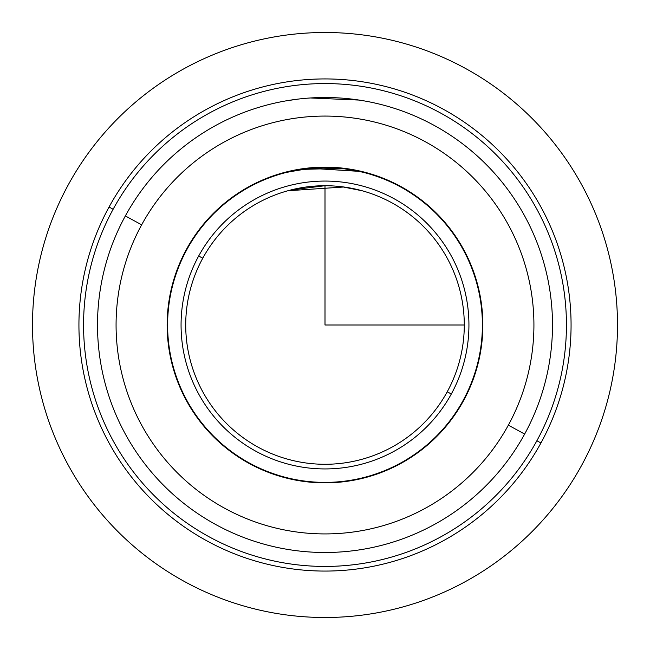 <?xml version="1.0" encoding="UTF-8"?>
<svg xmlns="http://www.w3.org/2000/svg" width="650" height="650" viewBox="0 0 650 650"><rect width="100%" height="100%" fill="white"/><g stroke="black" fill="none" stroke-linecap="round" stroke-linejoin="round"><path stroke-width="0.97" d="M351.317 99.028L360.717 100.319M363.886 100.847L358.824 100.027M186.469 249.316A157.861 157.861 0 0 1 400.684 186.469A157.861 157.861 0 0 1 463.531 400.684A157.861 157.861 0 0 1 249.316 463.531A157.861 157.861 0 0 1 186.469 249.316A157.861 157.861 0 0 0 249.316 463.531A157.861 157.861 0 0 0 463.531 400.684A157.861 157.861 0 0 0 400.684 186.469A157.861 157.861 0 0 0 186.469 249.316M358.849 170.812L344.191 168.317M343.907 168.277L297.863 169.496M291.151 170.812L305.606 168.342M305.76 168.789L325 167.611L325 167.148L332.442 167.318M540.946 442.975A246.074 246.074 0 0 0 442.975 109.054A246.074 246.074 0 0 0 109.054 207.025A246.074 246.074 0 0 0 207.025 540.946A246.074 246.074 0 0 0 540.946 442.975L536.876 440.749A241.426 241.426 0 0 0 440.749 113.124A241.426 241.426 0 0 0 113.124 209.251L109.054 207.025A246.074 246.074 0 0 1 442.975 109.054A246.074 246.074 0 0 1 540.946 442.975A246.074 246.074 0 0 1 207.025 540.946A246.074 246.074 0 0 1 109.054 207.025L113.124 209.251A241.426 241.426 0 0 0 209.251 536.876A241.426 241.426 0 0 0 536.876 440.749L540.946 442.975M113.124 209.251A241.426 241.426 0 0 1 440.749 113.124A241.426 241.426 0 0 1 536.876 440.749A241.426 241.426 0 0 1 209.251 536.876A241.426 241.426 0 0 1 113.124 209.251M125.353 215.93A227.5 227.5 0 0 0 215.93 524.648A227.5 227.5 0 0 0 524.648 434.07A227.5 227.5 0 0 1 215.93 524.648A227.5 227.5 0 0 1 125.353 215.93L141.651 224.835A208.926 208.926 0 0 0 224.835 508.349A208.926 208.926 0 0 0 508.349 425.165L524.648 434.07L508.349 425.165A208.926 208.926 0 0 0 425.165 141.651A208.926 208.926 0 0 0 141.651 224.835L125.353 215.93A227.5 227.5 0 0 1 434.07 125.353A227.5 227.5 0 0 1 524.648 434.07A227.5 227.5 0 0 0 434.07 125.353A227.5 227.5 0 0 0 125.353 215.93M508.349 425.165A208.926 208.926 0 0 1 224.835 508.349A208.926 208.926 0 0 1 141.651 224.835A208.926 208.926 0 0 1 425.165 141.651A208.926 208.926 0 0 1 508.349 425.165M290.875 100.076L298.545 99.044M310.383 97.971L359.125 100.076M347.027 98.572L346.515 98.516M311.025 97.931L310.57 97.955M298.683 99.028L286.114 100.847M298.001 169.471L343.842 168.269M344.321 168.334L358.889 170.82M290.875 189.963L325 185.713L307.783 186.786M363.886 172.486L362.44 172.128M287.852 190.759L343.866 186.997M344.264 187.054L359.125 189.963M362.432 172.12L344.402 168.805L305.508 168.821L286.114 172.486M202.768 258.221A139.287 139.287 0 0 1 391.779 202.768A139.287 139.287 0 0 1 447.233 391.779L451.311 394.006A143.926 143.926 0 0 0 394.006 198.689A143.926 143.926 0 0 0 198.689 255.994A143.926 143.926 0 0 0 255.994 451.311A143.926 143.926 0 0 0 451.311 394.006A143.926 143.926 0 0 1 255.994 451.311A143.926 143.926 0 0 1 198.689 255.994L202.768 258.221A139.287 139.287 0 0 0 258.221 447.233A139.287 139.287 0 0 0 447.233 391.779A139.287 139.287 0 0 0 391.779 202.768A139.287 139.287 0 0 0 202.768 258.221L198.689 255.994A143.926 143.926 0 0 1 394.006 198.689A143.926 143.926 0 0 1 451.311 394.006L447.233 391.779A139.287 139.287 0 0 1 258.221 447.233A139.287 139.287 0 0 1 202.768 258.221M303.274 187.419L292.549 189.548M342.209 186.786L362.196 190.775M186.875 249.543A157.389 157.389 0 0 0 249.543 463.125A157.389 157.389 0 0 0 463.125 400.457A157.389 157.389 0 0 1 249.543 463.125A157.389 157.389 0 0 1 186.875 249.543A157.389 157.389 0 0 1 400.457 186.875A157.389 157.389 0 0 1 463.125 400.457A157.389 157.389 0 0 0 400.457 186.875A157.389 157.389 0 0 0 186.875 249.543M287.56 172.128L310.318 168.293L359.125 171.348M305.646 168.805L304.639 168.927M325 185.713L325 325L464.287 325M482.389 325L482.861 325M617.5 325A292.5 292.5 0 0 1 325 617.5A292.5 292.5 0 0 1 32.5 325A292.5 292.5 0 0 1 325 32.5A292.5 292.5 0 0 1 617.5 325"/></g></svg>
